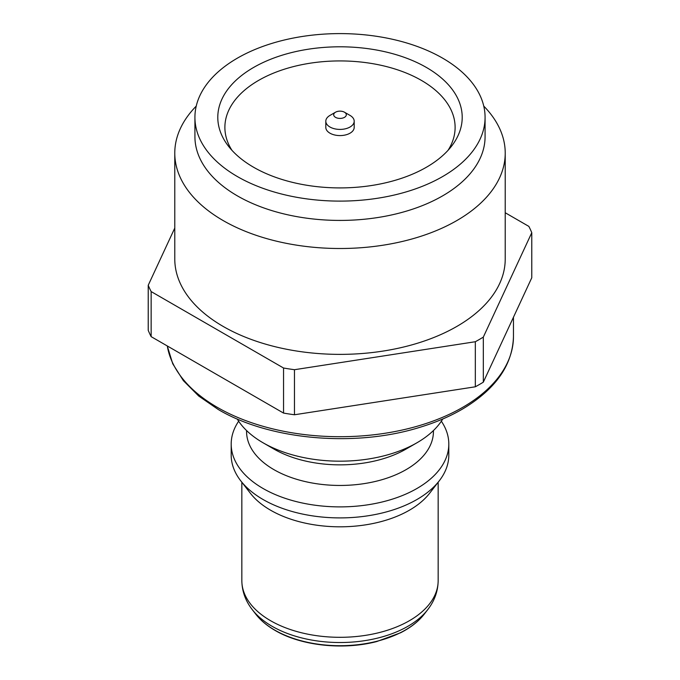 <?xml version="1.0" encoding="UTF-8"?>
<svg xmlns="http://www.w3.org/2000/svg" width="680" height="680" viewBox="0 0 680 680"><rect width="100%" height="100%" fill="white"/><g stroke="black" fill="none" stroke-linecap="round" stroke-linejoin="round"><path stroke-width="1.02" d="M231.965 150.339A115.115 66.462 180 0 1 258.604 80.393A115.115 66.462 180 0 1 402.024 71.4A115.115 66.462 180 0 1 448.035 150.339M344.462 112.208L350.038 115.421A14.195 8.194 180 0 1 354.195 121.219L354.195 127.389A14.195 8.194 180 0 1 340 135.583A14.195 8.194 180 0 1 325.805 127.389L325.805 121.219A14.195 8.194 180 0 1 329.962 115.421L335.537 112.208A6.307 3.638 180 0 1 336.234 111.86A6.307 3.638 180 0 1 344.462 112.208A6.307 3.638 180 0 1 344.462 117.351A6.307 3.638 180 0 1 335.537 117.351A6.307 3.638 180 0 1 335.537 112.208M354.195 121.219A14.195 8.194 180 0 1 340 129.412A14.195 8.194 180 0 1 325.805 121.219M475.329 341.725L475.329 386.793L294.466 414.766L294.466 369.707L475.329 341.725A197.115 113.798 180 0 0 483.318 337.11L531.777 232.696L531.777 277.754L507.552 329.97L483.318 382.177L483.318 337.11M283.551 368.016L283.551 413.083L151.147 336.642L151.147 291.575L283.551 368.016A197.115 113.798 180 0 0 294.466 369.707M174.777 228.047L148.223 285.277L148.223 330.335A197.115 113.798 180 0 0 151.147 336.642M531.777 232.696A197.115 113.798 180 0 0 528.853 226.389L505.223 212.746M294.466 414.766A197.115 113.798 180 0 1 283.551 413.083M151.147 291.575A197.115 113.798 180 0 1 148.223 285.277M441.346 421.209A108.808 62.815 180 0 1 448.808 444.065L448.808 455.09A108.808 62.815 180 0 1 439.322 480.735L429.607 493.272A98.158 56.669 180 0 1 340 526.813A98.158 56.669 180 0 1 250.393 493.272L240.677 480.735A108.808 62.815 180 0 1 231.191 455.09L231.191 444.065A108.808 62.815 180 0 1 238.654 421.209M442.773 418.982A108.808 62.815 180 0 1 416.942 442.782A108.808 62.815 180 0 1 263.058 442.782A108.808 62.815 180 0 1 237.226 418.982M253.589 67.465A122.213 70.559 180 0 1 409.3 59.236A122.213 70.559 180 0 1 451.562 146.157A122.213 70.559 180 0 1 340 187.909A122.213 70.559 180 0 1 228.438 146.157A122.213 70.559 180 0 1 253.589 67.465M237.413 58.131A145.078 83.759 180 0 1 395.513 39.975A145.078 83.759 180 0 1 485.078 117.351A145.078 83.759 180 0 1 340 201.11A145.078 83.759 180 0 1 194.922 117.351A145.078 83.759 180 0 1 237.413 58.131M485.078 117.351L485.078 136.671A145.078 83.759 180 0 1 340 220.422A145.078 83.759 180 0 1 194.922 136.671L194.922 117.351M483.76 106.105A165.223 95.387 180 0 1 505.223 153.119A165.223 95.387 180 0 1 340 248.506A165.223 95.387 180 0 1 174.777 153.119A165.223 95.387 180 0 1 196.239 106.105M505.223 153.119L505.223 258.986A165.223 95.387 180 0 1 340 354.374A165.223 95.387 180 0 1 174.777 258.986L174.777 153.119M483.318 382.177A197.115 113.798 180 0 1 475.329 386.793M416.942 442.782L406.07 449.055A93.432 53.941 180 0 1 273.929 449.055L263.058 442.782M433.432 430.55L433.432 431.511A93.432 53.941 180 0 1 340 485.452A93.432 53.941 180 0 1 246.568 431.511L246.568 430.55M448.808 444.065A108.808 62.815 180 0 1 340 506.889A108.808 62.815 180 0 1 231.191 444.065M439.322 480.735A108.808 62.815 180 0 1 340 517.905A108.808 62.815 180 0 1 240.677 480.735M513.46 317.228L513.46 336.558A173.459 100.147 180 0 1 406.376 429.08A173.459 100.147 180 0 1 217.345 407.371A173.459 100.147 180 0 1 167.305 345.975M272.085 626.288A96.05 55.454 0 0 0 427.677 609.713C434.52 600.916 438.013 591.226 438.158 580.635A98.158 56.669 180 0 1 377.561 632.995A98.158 56.669 180 0 1 270.589 620.712A98.158 56.669 180 0 1 241.842 580.635C241.986 591.226 245.48 600.916 252.323 609.713A96.05 55.454 0 0 0 272.085 626.288M427.677 609.713L424.209 614.193A92.242 53.252 180 0 1 274.771 630.113A92.242 53.252 180 0 1 255.791 614.193L252.323 609.713M241.842 482.231L241.842 580.635M438.158 482.231L438.158 580.635M424.209 614.193C418.565 621.427 410.677 627.615 400.554 632.783L376.779 641.538C343.171 650.352 301.036 645.779 275.128 630.445C267.01 625.744 260.567 620.33 255.791 614.193M513.46 336.558C512.601 364.939 495.779 389.002 463.012 408.756C450.313 416.236 435.99 422.407 420.045 427.261C355.495 447.585 269.841 440.138 218.323 409.538L198.721 396.041L183.362 380.647L172.745 363.791L167.263 345.95"/></g></svg>
